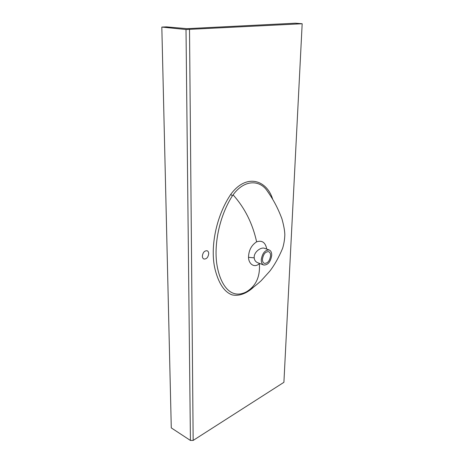 <?xml version="1.0" encoding="UTF-8"?>
<svg xmlns="http://www.w3.org/2000/svg" width="464" height="464" viewBox="0 0 464 464"><rect width="100%" height="100%" fill="white"/><g stroke="black" fill="none" stroke-linecap="round" stroke-linejoin="round"><path stroke-width="0.7" d="M202.362 256.111C202.907 252.41 204.491 250.624 207.118 250.751C208.139 251.186 208.672 252.161 208.707 253.692C208.162 257.387 206.567 259.167 203.94 259.022C202.936 258.593 202.408 257.624 202.362 256.111M233.096 194.863L232.377 195.849C219.774 215.453 213.945 243.09 216.746 263.517C219.623 283.463 229.906 300.196 246.216 291.937L246.448 291.81C250.392 289.71 255.264 286.044 261.07 280.813L269.7 271.289C274.479 265.135 278.789 257.456 282.64 248.252C283.956 243.838 284.687 239.337 284.826 234.743C284.739 230.747 283.771 225.429 281.921 218.793C277.223 206.312 272.472 198.435 267.281 191.006L267.281 191.006C259.817 179.643 244.221 179.377 233.096 194.863C244.76 207.86 252.602 223.515 256.621 241.825C262.085 240.056 265.454 242.452 266.736 249.023L266.742 249.104M253.53 287.199C246.558 293.642 238.879 296.397 232.11 294.872C223.358 291.717 218.138 281.451 215.058 269.288C209.844 247.799 216.067 216.149 230.765 194.37C246.674 172.683 267.026 180.45 272.629 199.102M268.598 192.873L267.281 191.006L268.598 192.873M264.48 248.292L264.294 248.223C261.023 247.08 254.214 251.685 254.179 257.091L254.191 257.845C254.469 260.327 255.728 261.986 257.961 262.821L263.616 264.973M259.591 263.442L259.364 263.616C254.434 268.343 248.623 263.999 248.518 257.311C248.692 250.409 251.395 245.247 256.621 241.825M262.444 259.26C263.279 254.173 265.333 251.639 268.592 251.662C269.944 252.207 270.605 253.593 270.576 255.821C269.735 260.896 267.676 263.413 264.399 263.372C263.082 262.827 262.433 261.452 262.444 259.26M271.718 255.339C270.634 261.858 267.989 265.095 263.778 265.031C262.09 264.335 261.249 262.572 261.267 259.759C262.34 253.216 264.973 249.957 269.166 249.98C270.906 250.682 271.759 252.468 271.718 255.339M187.033 28.669L295.406 23.2L302.174 23.745L283.904 382.319L193.163 440.417L190.426 440.452L171.28 427.895L161.826 27.08L166.356 26.871L187.033 28.669M190.426 440.452L186.006 29.522L161.826 27.08M186.006 29.522L302.174 23.745M232.377 195.849L230.765 194.37M254.191 257.845L248.518 257.311M246.216 291.937C255.913 286.195 260.298 276.753 259.364 263.616M189.515 29.597L193.163 440.417M264.399 248.263L269.166 249.98"/></g></svg>
